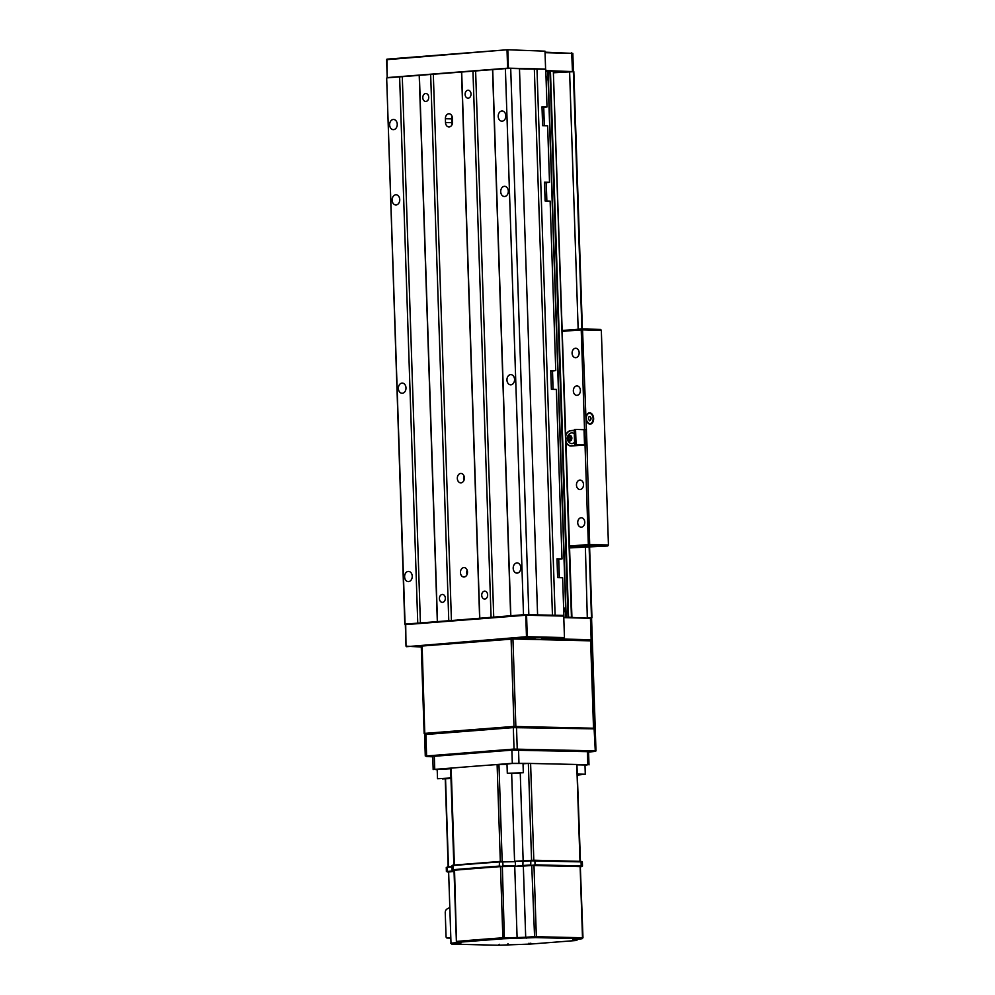<?xml version="1.0" encoding="UTF-8"?>
<svg xmlns="http://www.w3.org/2000/svg" width="995" height="995" viewBox="0 0 995 995"><rect width="100%" height="100%" fill="white"/><g stroke="black" fill="none" stroke-linecap="round" stroke-linejoin="round"><path stroke-width="1.49" d="M553.854 72.759L573.829 71.665L582.373 328.972M587.299 617.659L585.371 546.69M578.157 329.245L569.6 71.528M587.722 617.634L591.092 617.883M467.936 90.234A3.968 2.96 91.4 0 1 468.16 90.222A3.968 2.96 91.4 0 1 471.033 94.102A3.968 2.96 91.4 0 1 468.197 98.144A3.968 2.96 91.4 0 1 467.973 98.144A3.968 2.96 91.4 0 1 465.1 94.264A3.968 2.96 91.4 0 1 467.936 90.234M425.636 93.53A3.968 2.96 91.4 0 1 425.86 93.53A3.968 2.96 91.4 0 1 428.733 97.41A3.968 2.96 91.4 0 1 425.897 101.44A3.968 2.96 91.4 0 1 425.673 101.453A3.968 2.96 91.4 0 1 422.8 97.572A3.968 2.96 91.4 0 1 425.636 93.53M442.253 594.45A3.968 2.96 91.4 0 1 442.476 594.438A3.968 2.96 91.4 0 1 445.35 598.318A3.968 2.96 91.4 0 1 442.514 602.361A3.968 2.96 91.4 0 1 442.29 602.361A3.968 2.96 91.4 0 1 439.417 598.48A3.968 2.96 91.4 0 1 442.253 594.45M484.553 591.142A3.968 2.96 91.4 0 1 484.776 591.142A3.968 2.96 91.4 0 1 487.649 595.022A3.968 2.96 91.4 0 1 484.814 599.052A3.968 2.96 91.4 0 1 484.59 599.065A3.968 2.96 91.4 0 1 481.717 595.184A3.968 2.96 91.4 0 1 484.553 591.142M467.501 572.025A4.714 3.532 -88.6 0 0 464.08 567.585A4.714 3.532 -88.6 0 0 460.449 572.573A4.714 3.532 -88.6 0 0 463.857 577.013A4.714 3.532 -88.6 0 0 467.501 572.025M467.152 570.197A4.714 3.532 -88.6 0 0 466.705 572.722A4.714 3.532 -88.6 0 0 467.053 574.55M464.379 477.874A4.714 3.532 -88.6 0 0 460.959 473.433A4.714 3.532 -88.6 0 0 457.327 478.421A4.714 3.532 -88.6 0 0 460.735 482.861A4.714 3.532 -88.6 0 0 464.379 477.874M464.031 476.045A4.714 3.532 -88.6 0 0 463.583 478.57A4.714 3.532 -88.6 0 0 463.931 480.398M408.597 581.59A5.099 3.806 -88.6 0 0 412.241 576.404A5.099 3.806 -88.6 0 0 408.559 571.416A5.099 3.806 -88.6 0 0 408.261 571.416A5.099 3.806 -88.6 0 0 404.617 576.615A5.099 3.806 -88.6 0 0 408.311 581.602A5.099 3.806 -88.6 0 0 408.597 581.59M517.176 573.12A5.099 3.806 -88.6 0 0 520.82 567.934A5.099 3.806 -88.6 0 0 517.126 562.934A5.099 3.806 -88.6 0 0 516.84 562.946A5.099 3.806 -88.6 0 0 513.196 568.133A5.099 3.806 -88.6 0 0 516.89 573.12A5.099 3.806 -88.6 0 0 517.176 573.12M396.109 204.97A5.099 3.806 -88.6 0 0 399.754 199.784A5.099 3.806 -88.6 0 0 396.06 194.784A5.099 3.806 -88.6 0 0 395.774 194.796A5.099 3.806 -88.6 0 0 392.129 199.983A5.099 3.806 -88.6 0 0 395.811 204.97A5.099 3.806 -88.6 0 0 396.109 204.97M504.689 196.488A5.099 3.806 -88.6 0 0 508.321 191.301A5.099 3.806 -88.6 0 0 504.639 186.314A5.099 3.806 -88.6 0 0 504.341 186.326A5.099 3.806 -88.6 0 0 500.709 191.513A5.099 3.806 -88.6 0 0 504.39 196.5A5.099 3.806 -88.6 0 0 504.689 196.488M402.353 393.274A5.099 3.806 -88.6 0 0 405.997 388.087A5.099 3.806 -88.6 0 0 402.303 383.1A5.099 3.806 -88.6 0 0 402.017 383.112A5.099 3.806 -88.6 0 0 398.373 388.299A5.099 3.806 -88.6 0 0 402.067 393.286A5.099 3.806 -88.6 0 0 402.353 393.274M510.933 384.804A5.099 3.806 -88.6 0 0 514.577 379.617A5.099 3.806 -88.6 0 0 510.883 374.63A5.099 3.806 -88.6 0 0 510.597 374.63A5.099 3.806 -88.6 0 0 506.952 379.829A5.099 3.806 -88.6 0 0 510.634 384.816A5.099 3.806 -88.6 0 0 510.933 384.804M502.189 121.166A5.099 3.806 -88.6 0 0 505.833 115.98A5.099 3.806 -88.6 0 0 502.139 110.992A5.099 3.806 -88.6 0 0 501.853 110.992A5.099 3.806 -88.6 0 0 498.209 116.191A5.099 3.806 -88.6 0 0 501.89 121.179A5.099 3.806 -88.6 0 0 502.189 121.166M393.61 129.636A5.099 3.806 -88.6 0 0 397.254 124.45A5.099 3.806 -88.6 0 0 393.56 119.462A5.099 3.806 -88.6 0 0 393.274 119.475A5.099 3.806 -88.6 0 0 389.63 124.661A5.099 3.806 -88.6 0 0 393.323 129.648A5.099 3.806 -88.6 0 0 393.61 129.636M566.192 617.161L548.083 71.23L553.332 71.13L571.926 617.286L567.896 617.198M591.241 640.481L554.252 639.449L564.426 638.181L526.865 637.285L406.445 646.688L526.479 636.713L525.758 615.246L405.338 624.636L406.01 646.153L405.699 624.089L526.119 614.686L563.879 615.407L523.507 614.723L405.599 624.226M404.791 624.213L386.669 78.107L405.064 623.964M417.751 622.982L399.629 76.876L386.943 77.859M399.629 76.876L419.38 75.334L437.489 621.44M448.77 620.557L430.661 74.451L419.38 75.334M430.661 74.451L461.68 72.026L479.789 618.131M491.07 617.261L472.961 71.155L461.68 72.026M472.961 71.155L492.699 69.613L510.821 615.718M523.507 614.723L505.385 68.618L492.699 69.613M505.385 68.618L510.709 68.456L528.83 614.562M537.586 614.773L519.477 68.667L510.709 68.456M519.477 68.817L537.001 69.09L555.111 615.196M544.526 182.869L549.514 182.284L547.636 125.793L542.636 125.668L542.001 106.838L547.014 106.962L545.757 69.302L537.001 69.09M545.832 71.391L548.096 71.416M557.026 559.488L562.001 558.916L556.379 389.431L551.379 389.306L550.745 370.476L555.757 370.6L550.135 201.114L545.123 201.002L544.501 182.172L549.514 182.284M550.77 371.185L555.757 370.6M563.879 615.407L562.635 577.747L557.623 577.622L557.001 558.792L562.001 558.916M445.387 118.741L445.511 122.509A4.714 3.532 -88.6 0 0 448.932 126.95A4.714 3.532 -88.6 0 0 452.563 121.962L452.439 118.194A4.714 3.532 -88.6 0 0 449.031 113.753A4.714 3.532 -88.6 0 0 445.387 118.741L451.655 118.89L451.78 122.659A4.714 3.532 -88.6 0 0 452.116 124.487M461.518 72.175L479.64 618.281M433.322 74.376L451.431 620.482M419.218 75.471L437.327 621.576M402.291 76.789L420.412 622.895M492.537 69.749L510.659 615.855M475.622 71.068L493.731 617.174M452.103 116.365A4.714 3.532 -88.6 0 0 451.655 118.89M542.026 107.547L547.014 106.962M534.34 69.165L552.449 615.271M565.956 617.149L547.847 71.441M589.674 412.813A5.659 3.744 85.5 0 0 589.426 412.813A5.659 3.744 85.5 0 0 586.117 418.559A5.659 3.744 85.5 0 0 590.047 424.106A5.659 3.744 85.5 0 0 590.309 424.094A5.659 3.744 85.5 0 0 593.617 418.36A5.659 3.744 85.5 0 0 589.674 412.813M569.563 546.031L588.343 544.563L585.035 444.939L571.354 446.009A7.736 5.783 91.4 0 1 570.919 446.021A7.736 5.783 91.4 0 1 566.118 442.315M571.553 445.996A7.736 5.783 91.4 0 1 570.906 445.835M576.466 485.075A4.714 3.532 91.4 0 1 580.11 480.087A4.714 3.532 91.4 0 1 583.518 484.515A4.714 3.532 91.4 0 1 579.886 489.515A4.714 3.532 91.4 0 1 576.466 485.075M573.344 390.911A4.714 3.532 91.4 0 1 576.988 385.923A4.714 3.532 91.4 0 1 580.396 390.363A4.714 3.532 91.4 0 1 576.764 395.351A4.714 3.532 91.4 0 1 573.344 390.911M572.1 353.25A4.714 3.532 91.4 0 1 575.732 348.262A4.714 3.532 91.4 0 1 579.152 352.703A4.714 3.532 91.4 0 1 575.508 357.69A4.714 3.532 91.4 0 1 572.1 353.25M577.722 522.736A4.714 3.532 91.4 0 1 581.354 517.748A4.714 3.532 91.4 0 1 584.774 522.188A4.714 3.532 91.4 0 1 581.13 527.176A4.714 3.532 91.4 0 1 577.722 522.736M565.881 435.064A7.736 5.783 91.4 0 1 570.844 430.574L574.19 430.313M583.095 429.616L584.525 429.504L581.217 329.88L562.436 331.347M588.343 544.563L589.674 544.526L586.988 444.914L582.548 329.842L601.328 330.29L600.594 329.407L581.814 328.959L582.548 329.842M589.674 544.526L608.442 544.974L601.328 330.29M586.366 444.902L585.035 444.939M581.864 329.395L581.217 329.88M584.525 429.504L585.856 429.467M562.411 330.477L581.814 328.959M569.625 547.922L607.771 545.969L588.99 545.521L569.588 547.026M607.771 545.969L608.442 544.974M571.379 430.723A7.736 5.783 91.4 0 1 572.1 430.599L574.19 430.437L574.625 443.671L576.03 443.559A0.945 0.622 85.5 0 0 576.69 444.516L585.358 444.777L584.861 429.716L576.192 429.442A0.945 0.622 85.5 0 0 575.595 430.375L576.03 443.559M584.326 429.641L586.478 429.479M544.738 639.225L556.006 638.802L559.178 638.342L553.606 638.093L541.23 639.138M520.957 638.653L532.226 638.23L535.397 637.77L529.825 637.521L517.45 638.566M421.569 645.755L412.191 646.539L421.271 646.713M406.01 646.153L421.283 647.036M526.566 615.221L527.275 636.688L564.451 637.571L563.742 616.104L526.566 615.221M563.767 617.099L591.577 618.33L563.792 617.621M556.068 638.889L591.577 639.735L592.299 639.81L591.739 640.394M526.479 636.713L527.275 636.688L526.479 636.713M387.192 77.598L386.955 59.153L507.375 49.75L386.607 59.7L387.192 77.598L507.612 68.195L507.027 50.31L507.823 50.285L508.42 68.17L545.596 69.065L544.999 51.168L507.375 49.75L544.999 51.168M569.327 71.553L553.805 71.18M568.033 617.186L549.924 71.08L545.82 70.981M545.036 52.163L572.834 53.394L545.049 52.685M545.807 70.583L573.145 71.615M507.612 68.195L508.42 68.17M546.143 80.744A2.836 1.878 85.5 0 0 546.305 77.125A2.836 1.878 85.5 0 0 546.006 76.615M546.106 79.65L546.118 79.65A2.177 1.443 85.5 0 0 546.118 79.65A2.177 1.443 85.5 0 0 546.044 77.672M563.755 611.788A2.836 1.878 85.5 0 0 563.891 608.094A2.836 1.878 85.5 0 0 563.618 607.659M563.73 610.731A2.177 1.443 85.5 0 0 563.755 610.631A2.177 1.443 85.5 0 0 563.655 608.716M590.943 418.174A1.89 1.244 85.5 0 0 589.575 416.582A1.89 1.244 85.5 0 0 588.505 418.771A1.89 1.244 85.5 0 0 589.873 420.35A1.89 1.244 85.5 0 0 590.943 418.174M586.403 419.281A5.137 3.395 85.5 0 0 589.475 423.547A5.137 3.395 85.5 0 0 592.896 420.636A5.137 3.395 85.5 0 0 593.045 417.664A5.137 3.395 85.5 0 0 592.522 415.835A5.137 3.395 85.5 0 0 588.343 413.659A5.137 3.395 85.5 0 0 586.403 419.281M574.19 430.499L570.856 430.76A7.55 5.647 -88.6 0 0 565.894 435.487M566.105 441.892A7.55 5.647 -88.6 0 0 570.919 445.835A7.55 5.647 -88.6 0 0 571.354 445.822L583.468 444.84L575.284 444.628A0.945 0.622 -94.5 0 1 574.625 443.671M571.354 445.822L585.358 444.777M572.598 445.847A7.55 5.647 91.4 0 1 572.175 445.859A7.55 5.647 91.4 0 1 571.739 445.835M575.595 430.375L574.19 430.487A0.945 0.622 -94.5 0 1 574.774 429.554L576.105 429.454M568.742 436.482A2.177 1.629 -88.6 0 0 568.232 437.39L569.513 436.034A2.177 1.629 -88.6 0 0 568.742 436.482M574.302 433.969A5.373 4.017 -88.6 0 0 570.409 433.223A5.671 5.671 0 0 0 570.172 443.173A5.373 4.017 -88.6 0 0 574.575 442.091M568.07 439.952A2.836 2.114 -88.6 0 0 571.043 440.399A2.836 2.114 -88.6 0 0 571.416 436.419A2.836 2.114 -88.6 0 0 568.443 435.972A2.836 2.114 -88.6 0 0 568.07 439.952M571.254 438.982A2.177 1.629 -88.6 0 0 569.513 436.034L571.03 436.83L571.254 438.982L569.961 440.337A2.177 1.629 -88.6 0 0 571.254 438.982M568.456 439.554A2.177 1.629 -88.6 0 0 569.961 440.337L568.456 439.554L568.232 437.39A2.177 1.629 -88.6 0 0 568.456 439.554L571.267 440.375M570.272 436.743L569.749 439.579M570.819 436.059L569.513 436.034M569.538 437.427L568.232 437.39M424.579 734.584L425.288 756.063L513.669 749.098L595.271 750.839L594.115 728.837L512.947 727.631L424.579 734.584L513.308 727.084L593.219 728.663M594.525 728.626L591.602 640.494L593.903 728.601M590.346 640.531L590.98 640.481M591.602 640.494L592.323 640.569L595.246 728.688M422.129 645.544L424.778 733.377L513.619 726.449L593.517 728.216L590.62 640.842L513.383 638.989L421.258 646.091L424.144 733.477L425.076 734.061M422.241 645.457L511.082 638.516L590.62 640.842M593.517 728.216L514.017 727.022L425.176 733.962M588.58 752.083L594.861 751.436L514.054 749.67L426.631 756.498L432.75 756.822M594.861 751.436L595.98 750.926L595.271 729.447M530.82 943.16L530.285 944.081L498.072 945.25L451.78 944.093L460.996 942.937L457.613 942.34L503.458 938.758L535.671 937.601L581.951 938.758L572.772 939.914L576.155 940.511L530.285 944.081L530.82 943.16L530.285 944.081M534.613 937.626L531.753 865.476A630.121 31.877 178.1 0 0 523.333 866.073L525.696 937.253L517.101 937.576L514.738 866.396L500.497 866.62A377.316 19.092 178.1 0 0 476.866 868.386A377.316 19.092 178.1 0 0 454.541 870.215L454.093 870.314M507.002 764.384L497.114 764.558A377.316 19.092 178.1 0 0 486.008 765.366A377.316 19.092 178.1 0 0 473.483 766.312A377.316 19.092 178.1 0 0 461.431 767.282A377.316 19.092 178.1 0 0 451.158 768.14L450.71 768.252M499.565 944.305L498.01 945.25A0.945 0.709 -88.6 0 0 498.072 945.25M507.972 943.708L507.462 944.628M576.254 940.499A0.945 0.684 -94.9 0 1 576.192 940.499L530.323 944.081L528.942 943.235L529.34 944.118L499.142 945.225M575.384 938.447L574.712 939.379L575.384 938.447L574.712 939.379L572.797 939.653L573.307 938.82M582.684 937.825L581.951 938.758L582.684 937.825M580.321 866.645L582.983 937.763L534.104 936.656A630.121 31.877 178.1 0 0 525.696 937.253L526.268 938.223M458.285 942.514L459.018 943.471M454.056 871.496A630.121 31.877 178.1 0 0 448.633 871.968L450.996 943.148L451.78 944.093M580.62 866.583L531.753 865.476M514.738 866.396L523.333 866.073M450.511 937.787L447.228 938.049A1.505 1.132 91.4 0 1 446.046 936.631L445.25 912.713A3.769 2.823 91.4 0 1 446.991 909.032L449.516 907.589M448.633 871.968L450.996 943.148A630.121 31.877 178.1 0 1 458.16 942.526M447.489 871.956L453.931 870.899A631.999 31.977 178.1 0 0 447.141 871.483L447.489 871.956M581.453 866.645L582.485 866.048L581.528 865.948L535.372 864.842L531.007 865.439L581.49 866.645M531.007 865.439L530.708 864.953A631.999 31.977 178.1 0 0 522.872 865.513L531.007 865.439M451.966 866.906A631.999 31.977 178.1 0 0 447.004 867.329L447.141 871.483L446.954 867.341L446.27 867.478L446.407 871.62M534.924 860.265L582.349 861.906L530.571 860.812A631.999 31.977 178.1 0 0 522.736 861.371L515.087 861.222L534.9 860.252L530.82 860.352L530.758 864.953L530.82 860.352L523.009 860.911L522.872 865.513L515.261 866.309L523.183 865.998M531.579 860.314L528.357 763.414A630.121 31.877 178.1 0 0 523.034 763.787M520.261 773.326L523.159 860.899M579.973 861.334L576.752 764.471L528.357 763.414M445.549 779.023L448.459 866.769M486.008 765.366L512.313 763.314L529.564 763.364M576.752 764.471L587.821 764.757L584.985 765.304M576.938 764.57L580.446 861.347M437.203 769.782L434.753 769.359L461.431 767.282M589.003 764.881L588.567 751.698L511.878 750.13L432.738 756.411L433.173 769.595M577.548 774.073L585.284 774.222L584.985 764.993L577.237 764.844M577.573 774.869L581.279 774.62L577.56 774.458M442.389 778.886L449.665 778.563L442.377 778.625M450.648 768.737L437.203 769.483L437.501 778.712L450.959 777.966M523.333 772.729L523.022 763.501L511.84 763.501L506.99 764.036L507.301 773.264L523.333 772.729L507.301 773.264M512.35 773.438L519.514 773.103L512.338 773.165M591.478 617.721L589.115 546.74M581.901 328.959L573.356 71.615M451.78 122.659L445.511 122.509M550.446 71.068L568.568 617.174M571.441 617.236L553.332 71.13M559.252 577.66L558.643 559.364M553.009 389.344L552.399 371.048M546.752 201.04L546.155 182.744M544.265 125.706L543.656 107.41M572.1 430.599L570.844 430.574M591.179 640.332L590.421 617.733M572.473 71.59L571.69 52.797M584.028 429.641L584.525 444.703M576.69 444.516L575.284 444.628M514.017 727.022L511.082 638.516M512.935 638.467L515.87 726.972M516.504 726.984L517.251 749.583M514.054 749.67L513.308 727.084M425.885 733.9L426.631 756.498M500.497 866.62L502.861 937.8A377.316 19.092 178.1 0 0 479.229 939.566A377.316 19.092 178.1 0 0 456.904 941.394A0.945 0.684 85.1 0 0 457.613 942.34M502.861 866.458L499.316 866.11L499.44 861.508L453.272 865.115L502.699 861.371L503.022 865.961L515.422 865.812L515.286 861.67L499.179 861.968A379.207 19.191 178.1 0 0 475.237 863.747A379.207 19.191 178.1 0 0 452.974 865.575L453.471 870.19L499.627 866.595L515.261 866.309M499.627 866.595L499.316 866.11A379.207 19.191 178.1 0 0 475.374 867.889A379.207 19.191 178.1 0 0 453.111 869.717L452.066 869.879L453.471 870.19M500.323 861.459L497.114 764.558M497.96 945.25A0.945 0.709 -88.6 0 0 498.01 945.25L451.854 944.143A0.945 0.709 91.4 0 1 451.78 944.131M451.904 944.143A0.945 0.709 91.4 0 1 451.854 944.143L450.698 943.21M576.192 940.499A0.945 0.684 -94.9 0 1 576.155 940.511L577.249 939.516M576.379 940.449A0.945 0.908 98.4 0 0 577.249 939.467L577.311 939.156M573.468 939.529A0.945 0.908 98.4 0 1 572.772 939.914M577.237 939.168L575.968 939.28M580.135 866.533L582.498 937.713A0.945 0.709 91.4 0 1 581.826 938.708M533.979 865.426L536.342 936.606A0.945 0.709 91.4 0 1 535.671 937.601M503.458 938.758L502.861 937.8L504.714 937.725L517.101 937.576L516.778 938.571M502.351 866.545L504.378 938.733M454.019 870.289L456.382 941.469L457.227 942.389A0.945 0.908 -81.6 0 1 456.456 941.494L454.541 870.215M460.387 942.153L460.946 942.949L457.227 942.389A0.945 0.908 -81.6 0 0 457.389 942.402M460.051 942.029L460.996 942.937M447.228 938.049L450.524 938.123M535.036 865.339L534.9 860.252L581.055 861.359L581.192 866.446M515.087 861.222L522.736 861.371M451.929 865.737L453.272 865.115L451.929 865.737L452.066 869.879M453.297 865.103L452.501 865.289M447.302 866.869L451.954 866.471L446.27 867.478M530.596 763.364L533.805 860.252M451.158 768.14L454.367 865.016M498.955 764.483L502.176 861.384M514.577 861.235L511.666 773.662M587.821 764.757L587.373 751.573M518.532 749.932L518.967 763.103M511.878 750.13L512.313 763.314M434.317 756.175L434.753 769.359M585.284 774.222L577.585 775.055L583.443 774.222L577.548 774.259M450.959 778.165L437.501 778.712M591.95 617.771L589.6 546.752M559.352 577.66L558.742 559.352M553.096 389.356L552.499 371.048M546.852 201.04L546.243 182.732M544.352 125.718L543.743 107.41M591.577 618.343L592.299 639.81M573.431 71.292L572.834 53.407M546.168 81.515A5.671 5.671 0 0 0 545.981 76.03M563.779 612.559A5.671 5.671 0 0 0 563.605 607.074M589.227 420.848A2.363 2.363 0 0 0 590.433 416.992M570.919 445.835L572.175 445.859M576.142 429.454L574.737 429.554M582.983 937.763L582.038 938.758L574.762 939.379M447.141 938.049L450.524 938.136M582.349 861.906L582.485 866.048M499.44 861.508L502.699 861.371M445.25 779.035L448.16 866.794M450.635 768.227L453.844 865.065"/></g></svg>
